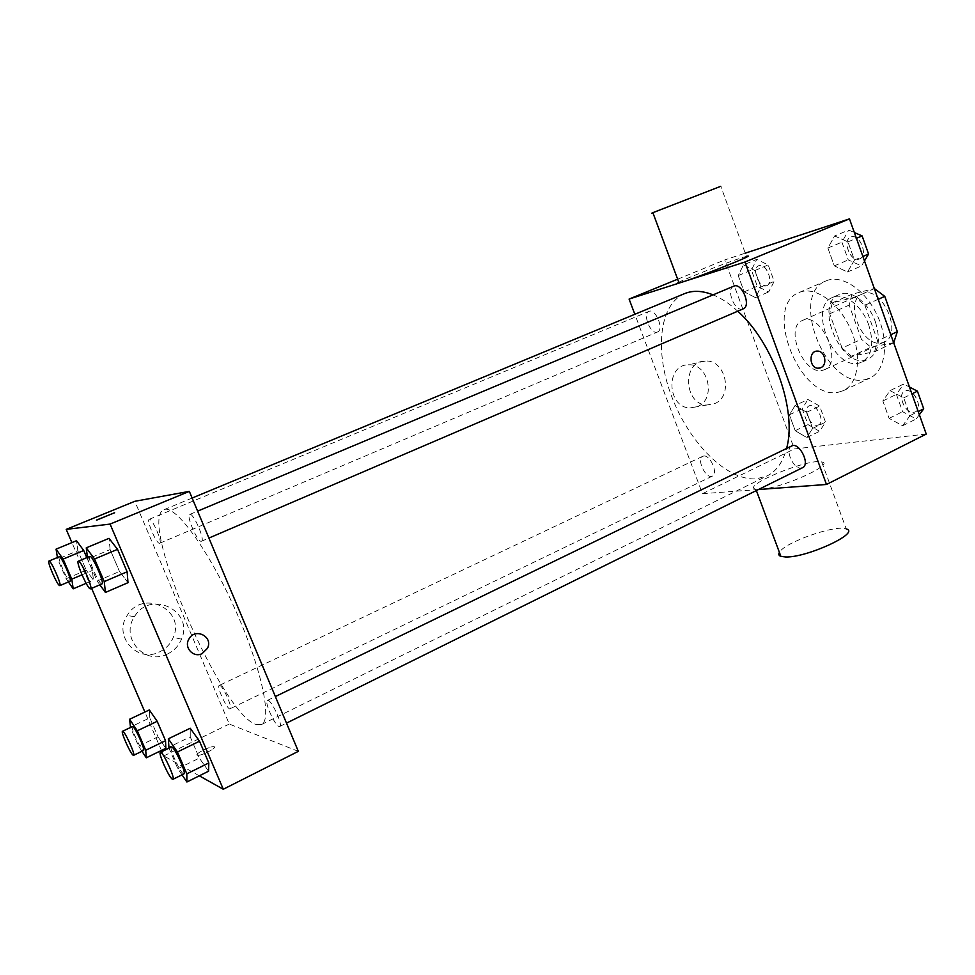 <?xml version="1.0" encoding="UTF-8"?>
<svg xmlns="http://www.w3.org/2000/svg" width="975" height="975" viewBox="0 0 975 975"><rect width="100%" height="100%" fill="white"/><g stroke="black" fill="none" stroke-linecap="round" stroke-linejoin="round"><path stroke-width="0.73" stroke-dasharray="4.88 3.66" d="M822.315 370.39L824.606 369.659C843.802 362.432 820.45 310.879 802.352 320.519C784.229 327.247 803.473 375.18 822.315 370.39M881.717 342.871L884.093 342.091C904.057 334.462 881.229 284.03 862.327 293.999C843.436 301.08 862.156 348.075 881.717 342.871M878.17 299.313L864.874 305.26L855.038 297.156L832.309 302.896L829.688 313.779L842.083 348.099L861.425 339.239L849.164 305.126L851.906 294.255L874.319 288.527M894.233 342.554L870.919 347.234L861.425 339.239M864.874 305.26L877.598 340.799L890.797 334.693M893.685 342.81L874.599 351.695L851.541 356.216L870.919 347.234M874.599 351.695L877.598 340.799M842.083 348.099L851.541 356.216M875.477 322.103C880.961 340.47 878.621 352.804 868.457 359.105C843.156 372.413 812.516 304.773 839.219 294.523C850.493 288.929 868.835 302.555 875.477 322.103M868.798 325.15C862.119 305.553 843.802 291.854 832.577 297.436C807.848 306.674 832.882 369.647 858.609 363.224L861.888 362.176C872.003 355.899 874.307 343.553 868.798 325.15M829.688 313.779L849.164 305.126M855.038 297.156L874.356 288.624M832.309 302.896L851.906 294.255M864.557 379.75L869.932 378.056C885.519 371.036 889.541 342.213 877.573 316.071C865.812 289.831 841.51 273.841 825.947 280.922C788.885 294.816 825.801 388.574 864.557 379.75M838.11 392.279L843.387 390.646C858.695 383.76 862.351 354.851 850.273 328.441C838.39 301.933 814.247 285.602 798.976 292.561C762.596 306.15 799.987 400.713 838.11 392.279M834.588 235.962L847.945 241.885L854.453 260.069L847.507 271.988L834.307 265.87L827.897 248.04L834.588 235.962L847.945 241.885L854.453 260.069L847.507 271.988L834.307 265.87L827.897 248.04L834.588 235.962L848.701 230.088L854.344 232.538M743.45 264.871L754.845 270.502L760.89 287.016L755.454 297.607L744.181 291.83L738.221 275.608L743.45 264.871L754.845 270.502L760.89 287.016L755.454 297.607L744.181 291.83L738.221 275.608L743.45 264.871L756.734 259.387L768.19 264.932L774.187 281.385L768.653 291.976L757.319 286.272L751.408 270.112L756.734 259.387M926.25 434.058L794.345 448.963L724.766 259.923L745.266 253.171M890.029 390.622L903.715 397.849L910.065 415.594L902.618 425.746L889.102 418.348L882.85 400.957L890.029 390.622L903.715 397.849L910.065 415.594L902.618 425.746L889.102 418.348L882.85 400.957L890.029 390.622L903.691 384.028L909.468 387.026M795.039 405.551L806.727 412.267L812.638 428.403L806.776 437.543L795.21 430.694L789.384 414.838L795.039 405.551L806.727 412.267L812.638 428.403L806.776 437.543L795.21 430.694L789.384 414.838L795.039 405.551L807.934 399.47L819.67 406.1L825.533 422.175L819.585 431.328L807.97 424.564L802.181 408.769L807.934 399.47M684.596 293.621C658.527 304.614 654.408 352.877 672.421 398.385C690.142 443.978 727.496 481.175 756.503 478.822L767.142 475.91C776.453 471.278 782.925 462.126 786.557 448.476M737.734 311.208C729.458 303.627 721.232 298.179 713.066 294.852M758.44 489.535L702.475 493.691L634.835 314.279M657.126 332.134L657.503 332C664.463 329.684 655.541 308.039 648.997 311.378C642.233 313.621 650.422 334.498 657.126 332.134M733.797 286.163C725.656 288.953 734.553 311.854 742.67 309.051L743.194 308.868M791.688 445.989C784.375 448.866 793.223 469.377 801.206 468.061L802.596 467.671M703.682 456.032C710.275 454.679 718.526 473.826 712.347 476.129C706.095 479.7 696.04 458.92 702.756 456.288L703.682 456.032M677.637 279.203L724.766 259.923M702.475 493.691L794.345 448.963M697.637 406.551C716.467 399.153 708.484 363.053 688.374 364.833C665.474 364.479 666.961 407.526 689.898 407.964L697.637 406.551M678.795 282.299C684.962 278.789 725.522 262.957 741.256 257.912L746.436 256.376L720.769 186.298L652.945 212.879M760.549 489.328C781.584 488.414 835.965 463.942 821.718 461.931C808.738 457.994 740.013 486.354 755.857 489.17L760.549 489.328M821.718 461.931L846.263 528.95C836.026 524.258 784.229 542.478 779.403 552.386M714.712 403.601C733.785 396.069 725.668 359.275 705.278 361.067C682.073 360.677 683.609 404.552 706.863 405.015L714.712 403.601M819.439 368.123L818.135 368.221C809.908 368.367 808.092 352.45 816.197 351.232M256.035 724.474L261.373 724.583C272.683 720.233 261.117 666.547 234.244 607.388C207.504 548.169 174.781 504.051 164.056 509.681C137.085 518.688 221.374 714.285 256.035 724.474M219.716 685.425C223.068 685.9 232.976 708.167 230.1 708.764C227.528 710.641 216.206 686.242 219.265 685.425L219.716 685.425M201.24 541.296L201.484 541.235C205.493 540.357 193.16 512.192 189.759 514.447C185.908 515.336 197.377 542.124 201.24 541.296M279.021 726.46L279.728 726.46C283.53 725.412 270.599 698.015 267.43 700.403C263.969 701.293 274.718 725.461 279.021 726.46M159.51 543.282L159.693 543.246C162.898 542.624 151.905 517.481 149.224 519.334C146.116 519.967 156.451 544.013 159.51 543.282M298.326 751.335L229.283 724.047L134.818 501.296M77.854 550.704L76.501 540.711L77.854 550.704L86.263 570.217L77.854 550.704L57.671 559.114L57.415 557.529M86.799 557.651L92.308 570.448L93.49 580.174L86.263 570.217L93.49 580.174L92.308 570.448L86.799 557.651M190.247 736.856L190.223 728.24L190.247 736.856L199.327 758.087L190.247 736.856L168.651 747.338M208.589 771.201L199.327 758.087L208.589 771.201M199.314 775.82L163.8 755.918L161.935 751.591M161.448 750.445L144.897 712.043M91.626 588.364L71.918 542.612M110.126 549.595L109.029 538.346L110.126 549.595L119.486 571.496L110.126 549.595L87.653 559.028L87.445 557.371M127.993 582.684L119.486 571.496L127.993 582.684M149.833 717.844L149.333 709.946L149.833 717.844L157.999 736.832L149.833 717.844L130.333 727.094M165.848 748.312L157.999 736.832L165.848 748.312M163.8 755.918L229.283 724.047M159.315 651.995C165.872 648.875 170.515 644 173.282 637.382C185.859 609.692 142.728 588.644 127.189 615.432C112.893 635.907 137.329 663.402 159.315 651.995M197.182 755.198L197.62 755.32C201.642 756.027 218.607 747.008 213.83 746.716C210.222 746.009 194.269 754.126 197.182 755.198L197.608 755.308C201.63 756.027 218.607 746.996 213.817 746.704C210.222 745.997 194.269 754.114 197.182 755.198M114.623 512.765L96.44 520.089M167.261 654.115C173.94 650.922 178.693 645.938 181.496 639.161C194.33 610.837 150.308 589.302 134.452 616.724C119.852 637.687 144.824 665.791 167.261 654.115M141.96 751.274L138.584 746.168L130.504 727.496M132.442 726.57C130.333 726.862 140.351 749.324 143.106 750.47L143.483 750.543M138.584 746.168L157.999 736.832M68.421 581.965L66.154 578.723L57.671 559.114M59.243 556.762C56.952 557.054 67.702 581.661 69.956 581.283M81.998 574.823L92.308 570.448M86.141 583.318L93.49 580.174M66.154 578.723L86.263 570.217M182.008 774.832L177.828 768.678L169.004 748.166M171.393 746.996C168.809 747.447 179.912 772.285 183.373 773.784L183.922 773.882M177.828 768.678L199.327 758.087M99.877 584.817L97.134 581.051L87.653 559.028M89.785 556.396C86.933 556.847 98.902 584.342 101.778 583.952M97.134 581.051L119.486 571.496M817.367 425.271L818.464 424.942C825.776 422.017 816.002 402.017 809.152 405.868C802.437 408.464 810.176 426.745 817.367 425.271M806.727 412.267L819.67 406.1M812.638 428.403L825.533 422.175M806.776 437.543L819.585 431.328M795.21 430.694L807.97 424.564M789.384 414.838L802.181 408.769M817.416 425.246L818.525 424.917C825.825 421.992 816.051 401.992 809.213 405.844C802.486 408.44 810.225 426.721 817.416 425.246M766.387 285.772L766.801 285.626C774.382 283.018 765.899 262.141 758.696 265.724C751.323 268.247 759.062 288.417 766.387 285.772M754.845 270.502L768.19 264.932M760.89 287.016L774.187 281.385M755.454 297.607L768.653 291.976M744.181 291.83L757.319 286.272M738.221 275.608L751.408 270.112M766.435 285.76L766.85 285.602C774.443 282.994 765.948 262.117 758.745 265.7C751.372 268.223 759.123 288.393 766.435 285.76M919.352 414.716L916.183 418.994L902.606 411.694L896.415 394.375L903.691 384.028M913.807 412.34L915.306 411.889C924.007 408.245 912.892 386.49 904.715 391.133C896.793 394.339 905.239 414.058 913.807 412.34M903.715 397.849L911.905 393.863M910.065 415.594L918.218 411.548M902.618 425.746L916.183 418.994M889.102 418.348L902.606 411.694M882.85 400.957L896.415 394.375M913.855 412.315L915.354 411.864C924.056 408.22 912.953 386.466 904.763 391.109C896.842 394.314 905.3 414.022 913.855 412.315M864.472 260.934L861.51 265.943L848.262 259.911L841.9 242.153L848.701 230.088M859.072 259.118L859.645 258.911C868.737 255.682 859.389 232.806 850.712 237.096C841.9 240.203 850.273 262.238 859.072 259.118M847.945 241.885L856.403 238.314M854.453 260.069L862.887 256.462M847.507 271.988L861.51 265.943M834.307 265.87L848.262 259.911M827.897 248.04L841.9 242.153M859.133 259.094L859.694 258.887C868.798 255.657 859.45 232.781 850.773 237.071C841.949 240.179 850.334 262.214 859.133 259.094M862.327 293.999L802.352 320.519M884.093 342.091L824.606 369.659M861.888 362.176L868.457 359.105M832.577 297.436L839.219 294.523M843.387 390.646L869.932 378.056M798.976 292.561L825.947 280.922M755.857 489.17L756.368 490.559M705.278 361.067L688.374 364.833M706.863 405.015L689.898 407.964M261.373 724.583L767.142 475.91M164.056 509.681L192.124 498.042M702.756 456.288L219.265 685.425M712.347 476.129L230.1 708.764M201.484 541.235L208.906 538.054M189.759 514.447L197.62 511.144M279.728 726.46L286.504 723.109M267.43 700.403L275.364 696.552M159.693 543.246L657.503 332M149.224 519.334L648.997 311.378M181.496 639.161L173.282 637.382M134.452 616.724L127.189 615.432"/><path stroke-width="1.46" d="M874.319 288.527L884.776 296.376L897.341 331.671L893.685 342.81M890.797 334.693L897.341 331.671M878.17 299.313L884.776 296.376M745.266 253.171L849.469 218.875L926.25 434.058L826.483 484.465L758.44 489.535M634.835 314.279L629.094 299.069L744.949 262.019L849.469 218.875M744.949 262.019L826.483 484.465M816.197 351.232L817.379 351.11C824.96 350.683 827.885 364.894 820.804 367.685L818.135 368.221C809.177 368.306 808.409 350.659 817.391 351.11C824.96 350.683 827.885 364.894 820.804 367.685L819.439 368.123M786.557 448.476C797.379 411.231 773.273 342.518 737.734 311.208M713.066 294.852C702.353 290.635 692.859 290.221 684.596 293.621L192.124 498.042M208.906 538.054L743.194 308.868C751.603 305.955 741.743 282.141 733.797 286.163L197.62 511.144M286.504 723.109L802.596 467.671C810.627 464.393 799.171 441.651 791.688 445.989L275.364 696.552M629.094 299.069L677.637 279.203M746.436 256.376C760.598 252.683 689.581 280.715 679.051 282.969C677.308 283.384 677.235 283.152 678.795 282.299M779.403 552.386C778.257 554.275 778.757 555.616 780.89 556.384L785.728 556.981C807.251 557.712 861.059 532.643 846.263 528.95M720.769 186.298L652.86 212.66C651.227 213.391 651.263 213.464 652.945 212.879M71.918 542.612L66.215 529.376L134.818 501.296L189.333 491.376L298.326 751.335L223.287 789.25L199.314 775.82M66.215 529.376L110.077 524.087L189.333 491.376M110.077 524.087L223.287 789.25M202.093 653.628C193.391 658.174 183.666 647.522 188.894 639.112C195 627.217 213.659 636.638 207.419 648.375L202.093 653.628C193.391 658.174 183.653 647.522 188.894 639.112C195 627.217 213.659 636.638 207.419 648.375L202.093 653.628M76.501 540.711L83.728 550.497L86.799 557.651L83.728 550.497L76.501 540.711L56.062 549.157L63.119 559.089L71.784 579.15L73.21 588.827L68.421 581.965M190.223 728.24L199.522 741.219L208.808 762.962L208.589 771.201L208.808 762.962L199.522 741.219L190.223 728.24L168.334 738.806L177.438 751.981L186.822 773.845L186.895 781.999L182.008 774.832M161.935 751.591L161.448 750.445M144.897 712.043L91.626 588.364M109.029 538.346L117.536 549.339L127.128 571.789L127.993 582.684L127.128 571.789L117.536 549.339L109.029 538.346L86.263 547.84L94.551 559.004L104.252 581.587L105.422 592.434L99.877 584.817M149.333 709.946L157.194 721.317L165.531 740.707L165.848 748.312L165.531 740.707L157.194 721.317L149.333 709.946L129.602 719.245L137.304 730.775L145.726 750.263L146.274 757.807L141.96 751.274M114.477 512.753L96.927 520.016L114.477 512.753M96.44 520.089L114.623 512.765M130.504 727.496L129.602 719.245M133.587 755.32L143.483 750.543C145.775 750.189 134.172 724.998 132.442 726.57L122.521 731.274C120.498 731.518 130.553 754.041 133.222 755.247L133.587 755.32C135.793 755.016 124.154 729.739 122.521 731.274M137.304 730.775L157.194 721.317M145.726 750.263L165.531 740.707M146.274 757.807L165.848 748.312M57.415 557.529L56.062 549.157M69.956 581.283L70.078 581.258C72.479 581.015 61.084 555.25 59.243 556.762L48.957 561.052C46.763 561.295 57.549 585.963 59.719 585.622L59.841 585.609C62.132 585.402 50.7 559.577 48.957 561.052M63.119 559.089L83.728 550.497M71.784 579.15L81.998 574.823M73.21 588.827L86.141 583.318M169.004 748.166L168.334 738.806M172.928 779.318L183.922 773.882C186.761 773.333 173.574 745.071 171.393 746.996L160.375 752.347C157.901 752.749 169.041 777.648 172.404 779.22L172.928 779.318C175.658 778.83 162.447 750.47 160.375 752.347M177.438 751.981L199.522 741.219M186.822 773.845L208.808 762.962M186.895 781.999L208.589 771.201M87.445 557.371L86.263 547.84M101.778 583.952L101.961 583.928C104.947 583.513 92.137 554.556 89.785 556.396L78.317 561.21C75.575 561.612 87.616 589.192 90.37 588.851L90.541 588.827C93.405 588.473 80.547 559.418 78.317 561.21M94.551 559.004L117.536 549.339M104.252 581.587L127.128 571.789M105.422 592.434L127.993 582.684M909.468 387.026L917.426 391.17L923.715 408.817L919.352 414.716M911.905 393.863L917.426 391.17M918.218 411.548L923.715 408.817M854.344 232.538L862.119 235.913L868.567 254.024L864.472 260.934M856.403 238.314L862.119 235.913M862.887 256.462L868.567 254.024M756.368 490.559L780.89 556.384M679.051 282.969L652.86 212.66M59.841 585.609L70.078 581.258M90.541 588.827L101.961 583.928"/></g></svg>
